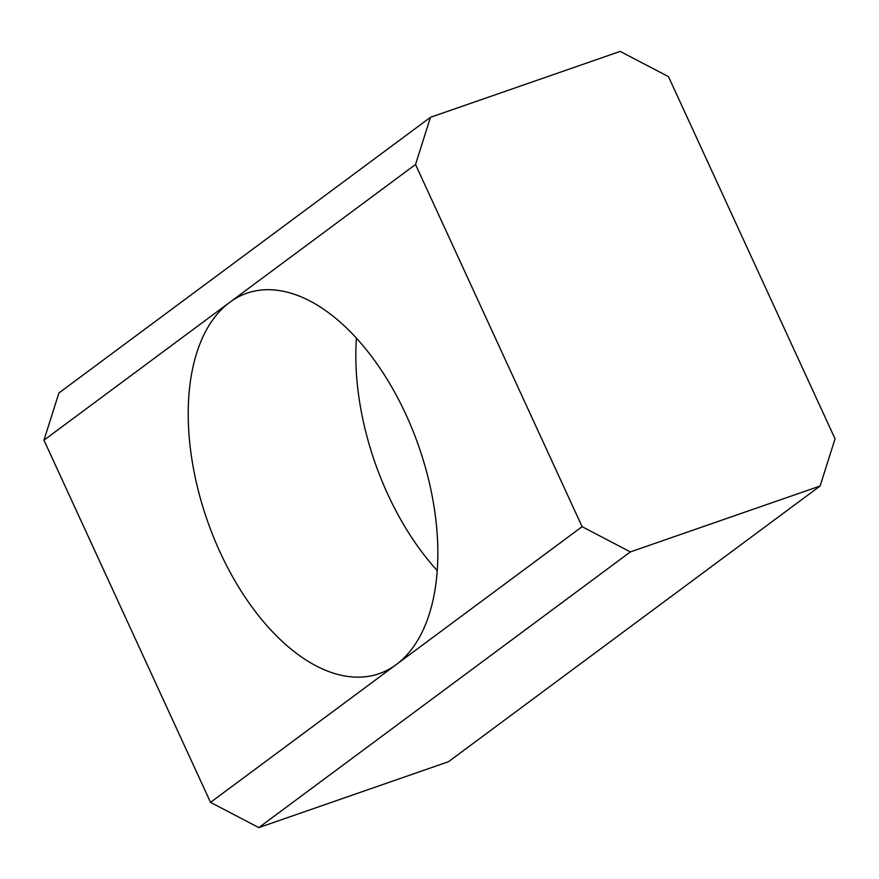 <?xml version="1.0" encoding="UTF-8"?>
<svg xmlns="http://www.w3.org/2000/svg" width="879" height="879" viewBox="0 0 879 879"><rect width="100%" height="100%" fill="white"/><g stroke="black" fill="none" stroke-linecap="round" stroke-linejoin="round"><path stroke-width="1.32" d="M415.525 164.494L229.738 302.343A201.39 112.029 70.8 0 1 246.944 293.19A201.39 112.029 70.8 0 1 412.767 430.391A201.39 112.029 70.8 0 1 396.319 664.513A201.39 112.029 70.8 0 1 379.113 673.677A201.39 112.029 70.8 0 1 213.3 536.465A201.39 112.029 70.8 0 1 229.738 302.343L43.95 440.181L210.531 802.362L258.811 827.6L448.521 761.697L820.096 486.021L630.386 551.913L582.107 526.675L415.525 164.494L430.479 117.303L620.189 51.4L668.469 76.638L835.05 438.819L820.096 486.021M437.182 570.548A201.39 112.029 70.8 0 1 356.445 338.107M582.107 526.675L210.531 802.362M430.479 117.303L58.904 392.979L43.95 440.181M258.811 827.6L630.386 551.913"/></g></svg>

